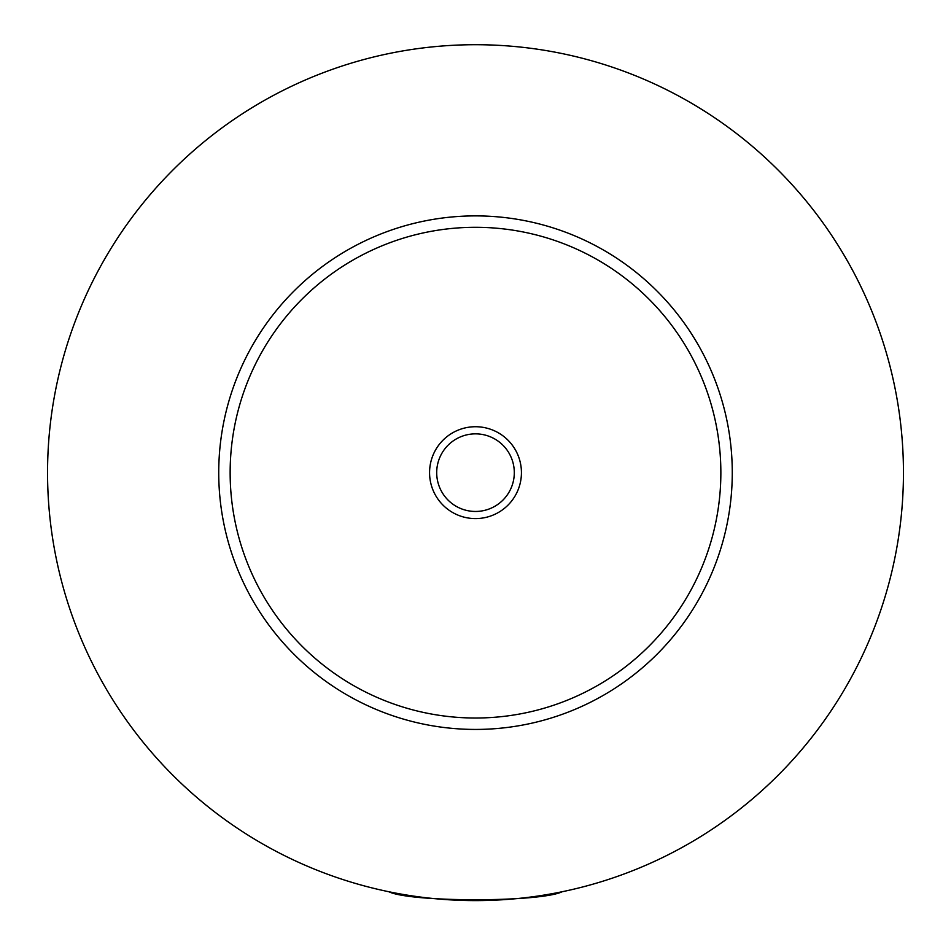 <?xml version="1.0" encoding="UTF-8"?>
<svg xmlns="http://www.w3.org/2000/svg" width="951" height="951" viewBox="0 0 951 951"><rect width="100%" height="100%" fill="white"/><g stroke="black" fill="none" stroke-linecap="round" stroke-linejoin="round"><path stroke-width="1.43" d="M405.851 894.903L401.322 894.903L400.383 893.964M550.617 893.964L549.678 894.903L545.149 894.903M388.781 891.729C410.784 902.428 540.216 902.428 562.219 891.729M521.433 472.659A45.933 45.933 0 0 0 475.5 426.726A45.933 45.933 0 0 0 429.567 472.659A45.933 45.933 0 0 0 475.5 518.592A45.933 45.933 0 0 0 521.433 472.659M436.699 472.659A38.801 38.801 0 0 0 475.5 511.46A38.801 38.801 0 0 0 514.301 472.659A38.801 38.801 0 0 0 475.5 433.858A38.801 38.801 0 0 0 436.699 472.659M732.27 472.659A256.77 256.77 0 0 1 475.5 729.429A256.77 256.77 0 0 1 218.73 472.659A256.77 256.77 0 0 1 475.5 215.889A256.77 256.77 0 0 1 732.27 472.659M903.45 472.659A427.95 427.95 0 0 1 475.5 900.609A427.95 427.95 0 0 1 47.55 472.659A427.95 427.95 0 0 1 475.5 44.709A427.95 427.95 0 0 1 903.45 472.659M720.858 472.659A245.358 245.358 0 0 0 475.5 227.301A245.358 245.358 0 0 0 230.142 472.659A245.358 245.358 0 0 0 475.5 718.017A245.358 245.358 0 0 0 720.858 472.659"/></g></svg>

